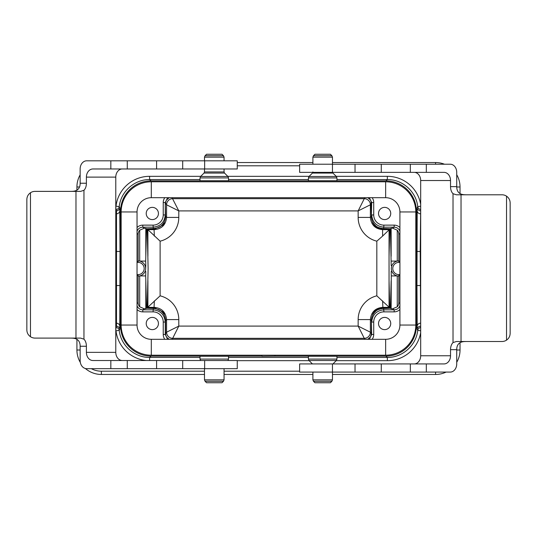 <?xml version="1.0" encoding="UTF-8"?>
<svg xmlns="http://www.w3.org/2000/svg" width="537" height="537" viewBox="0 0 537 537"><rect width="100%" height="100%" fill="white"/><g stroke="black" fill="none" stroke-linecap="round" stroke-linejoin="round"><path stroke-width="0.81" d="M378.518 323.522A6.115 6.115 0 0 1 387.687 318.226A6.115 6.115 0 0 1 387.687 328.812A6.115 6.115 0 0 1 378.518 323.522M378.518 213.478A6.115 6.115 0 0 1 387.687 208.188A6.115 6.115 0 0 1 387.687 218.774A6.115 6.115 0 0 1 378.518 213.478M369.328 339.31L371.685 334.491L371.382 320.582C371.463 316.87 372.879 313.783 375.645 311.306L372.644 314.346L374.886 310.863L377.766 308.842L382.908 307.654L389.728 307.802L376.826 295.827L376.826 241.173A24.46 24.454 -45 0 1 358.159 217.418L358.159 210.9L370.382 204.792L370.382 217.418C371.121 224.835 375.195 228.91 382.606 229.648L382.606 236.092L376.826 241.173M367.711 197.69L370.04 199.475L371.04 201.268L371.382 216.418C371.463 220.13 372.879 223.217 375.645 225.694L372.644 222.654L374.886 226.137L377.766 228.158L382.908 229.346L382.606 229.648L389.057 229.648L389.05 256.297L389.728 229.198L382.606 236.092M389.05 256.297L389.057 307.352L382.606 307.352C375.195 308.09 371.121 312.165 370.382 319.582L358.159 319.582A24.46 24.454 -135 0 1 376.826 295.82M391.144 256.27L391.144 228.252L390.433 228.728L391.191 265.573M391.144 280.73L390.433 308.272L391.144 308.748L391.272 275.911L397.259 275.911A7.592 7.592 0 0 1 397.259 261.089L391.272 261.089M375.645 225.694C376.94 227.151 379.605 228.097 383.633 228.54L386.049 228.54L386.049 229.346L389.728 229.198M399.911 231.219C398.843 228.661 396.924 227.312 394.158 227.171L383.908 227.171C376.497 226.426 372.423 222.352 371.685 214.941L373.718 214.941A10.19 10.19 -78.6 0 0 383.908 225.131L394.158 225.131A8.156 8.149 146.3 0 1 399.911 227.507M386.049 307.654L386.049 308.46L383.633 308.46C379.605 308.903 376.94 309.849 375.645 311.306M399.911 309.493A8.156 8.149 -146.3 0 1 394.158 311.869L383.908 311.869A10.19 10.19 78.6 0 0 373.718 322.059L371.685 322.059C372.423 314.648 376.497 310.574 383.908 309.829L394.158 309.829C396.924 309.688 398.843 308.339 399.911 305.781M394.158 311.869L394.158 309.829L392.634 308.815L391.144 308.748M386.049 308.46L390.433 308.272M392.634 308.815L397.259 306.802A6.115 6.115 -146.3 0 0 398.803 302.74L399.911 303.479M391.191 271.427L391.272 275.911M399.911 233.521L398.803 234.26A6.115 6.115 146.3 0 0 397.259 230.198L392.634 228.185L394.158 227.171L394.158 225.131M391.144 228.252L392.634 228.185M382.908 229.346L386.049 229.346M390.433 228.728L386.049 228.54M172.021 197.69L178.794 210.9L178.794 217.418A24.46 24.454 -135 0 1 160.127 241.18L147.897 229.648L154.347 229.648C161.758 228.91 165.832 224.835 166.571 217.418L166.571 204.792A6.115 6.108 146.3 0 1 172.679 198.677A6.115 6.108 -45 0 0 166.571 204.792L165.571 203.288L165.718 201.952L166.497 200.053L169.242 197.69M137.042 305.781C138.11 308.339 140.029 309.688 142.795 309.829L153.045 309.829C160.456 310.574 164.53 314.648 165.268 322.059L165.571 320.582L165.571 333.705L166.571 332.208L166.571 319.582L165.571 320.582C165.49 316.87 164.074 313.783 161.308 311.306L164.309 314.346L163.053 311.95L154.045 307.654L147.225 307.802L160.12 295.827A24.46 24.454 -45 0 1 178.794 319.582L178.794 326.1L172.679 338.323A6.115 6.108 33.7 0 1 166.571 332.208L178.794 326.1L358.159 326.1L364.267 338.317A6.115 6.108 135 0 0 370.382 332.208L370.382 332.208A6.115 6.108 -33.7 0 1 364.274 338.323L172.686 338.317L172.021 339.31M147.225 307.802L148.118 268.5L147.225 229.198L147.897 229.648L147.903 256.297M167.625 197.69L165.268 202.509L165.268 214.941C164.53 222.352 160.456 226.426 153.045 227.171L142.795 227.171L144.319 228.185L146.52 228.728L153.32 228.54C157.348 228.097 160.013 227.151 161.308 225.694L164.309 222.654L163.053 225.05L154.045 229.346L147.225 229.198M178.794 217.418L166.571 217.418L165.571 216.418L165.268 214.941L163.235 214.941L163.235 202.509L165.268 202.509L165.571 216.418C165.49 220.13 164.074 223.217 161.308 225.694M146.52 228.728L145.681 261.089L139.694 261.089A7.592 7.592 0 0 0 138.15 260.908L138.15 234.26L137.042 233.521M137.042 274.984L138.15 276.092A7.592 7.592 0 0 0 145.655 268.5L145.762 265.573L145.655 268.5A7.592 7.592 0 0 0 139.694 261.089L139.694 230.198A6.115 6.115 33.7 0 0 138.15 234.26M138.15 276.092L138.15 302.74A6.115 6.115 -33.7 0 0 139.694 306.802L139.694 275.911L145.681 275.911L146.52 308.272L144.319 308.815L142.795 309.829L142.795 311.869A8.156 8.149 -33.7 0 1 137.042 309.493M178.794 319.582L166.571 319.582C165.832 312.165 161.758 308.09 154.347 307.352L147.897 307.352L147.903 280.703M161.308 311.306C160.013 309.849 157.348 308.903 153.32 308.46L146.52 308.272M144.319 228.185L139.694 230.198M145.762 265.573L145.681 261.089M145.681 275.911L145.762 271.427M139.694 306.802L144.319 308.815M336.947 357.427L387.352 357.427L385.855 356.125A30.569 30.569 40.9 0 0 416.417 325.556L416.417 211.444A30.569 30.569 139.1 0 0 385.855 180.875L151.098 180.875A30.569 30.569 -139.1 0 0 120.536 211.444L119.758 210.766A3.262 3.014 -1.2 0 1 116.495 213.78L116.516 210.712L115.784 209.464M315.347 180.754L330.02 180.754M206.933 180.754L221.606 180.754M385.855 356.125L274.998 356.125L274.998 355.205M261.955 355.205L261.955 356.266L274.998 356.125M261.955 356.125L151.098 356.125L149.601 357.427L200.006 357.427M330.02 356.246L315.347 356.246M221.606 356.246L206.933 356.246M76.925 190.219L76.925 186.99A24.454 24.454 0 0 1 80.147 174.854A24.454 24.454 0 0 0 76.925 186.99L79.536 186.99M80.147 350.01L76.925 350.01A24.454 24.454 0 0 0 80.342 362.475A24.454 24.454 0 0 1 76.925 350.01L76.925 339.256M460.028 342.64L460.028 350.01A24.454 24.454 0 0 1 456.725 362.28A24.454 24.454 0 0 0 460.028 350.01L456.765 350.01L456.765 348.661M456.765 187.635L456.765 186.99L460.028 186.99A24.454 24.454 0 0 0 456.725 174.72A24.454 24.454 0 0 1 460.028 186.99L460.028 193.656M115.784 327.536L116.516 326.288L116.495 323.22A3.262 3.014 -178.8 0 1 119.758 326.234L120.536 325.556L120.536 211.444M120.536 325.556A30.569 30.569 -40.9 0 0 151.098 356.125M435.574 372.074L435.574 374.464A24.454 24.454 0 0 0 446.119 372.074A24.454 24.454 0 0 1 435.574 374.464L332.463 374.464M312.896 374.464L224.057 374.464M204.49 374.464L101.379 374.464A24.454 24.454 0 0 1 85.383 368.503A24.454 24.454 0 0 0 101.379 374.464L101.379 371.201L204.49 371.201M237.26 162.536L312.896 162.536M332.463 162.536L435.574 162.536A24.454 24.454 0 0 1 444.495 164.221A24.454 24.454 0 0 0 435.574 162.536L435.574 164.221M420.679 332.645A33.831 33.824 40.9 0 1 387.352 360.683L387.352 357.427C402.401 357.682 416.215 345.392 417.712 330.416L417.195 329.235L416.96 285.536L417.195 207.765L417.712 206.584C416.215 191.608 402.401 179.318 387.352 179.573L336.947 179.573M200.006 179.573L149.601 179.573C134.552 179.318 120.738 191.608 119.241 206.584L119.758 207.765L119.993 251.464L119.758 329.235L119.241 330.416C120.738 345.392 134.552 357.682 149.601 357.427L149.601 360.515M116.495 323.22L116.495 213.78M420.679 210.128L420.223 251.464L420.679 326.872M420.679 206.235L417.712 206.584A3.262 3.262 -158.2 0 0 420.679 209.45M416.417 211.444L417.195 210.766A3.262 3.014 -178.8 0 0 420.458 213.78M420.458 323.22A3.262 3.014 -1.2 0 0 417.195 326.234L416.417 325.556M115.784 206.201L116.005 209.464A3.262 3.262 -21.8 0 0 119.241 206.584L116.005 206.201A33.831 33.824 -139.1 0 1 149.601 176.317L200.778 176.317M420.679 327.55A3.262 3.262 -21.8 0 0 417.712 330.416L420.679 330.765M146.205 360.515A33.831 33.824 -40.9 0 1 116.005 330.799L119.241 330.416A3.262 3.262 -158.2 0 0 116.005 327.536L115.784 330.799M154.045 229.346L154.347 236.092M369.328 197.69L371.685 202.509L371.382 216.418L370.382 217.418L358.159 217.418M382.606 300.908L382.908 307.654M154.347 300.908L154.045 307.654M389.728 307.802L389.05 280.703M172.686 198.683L364.267 198.683A6.115 6.108 -135 0 1 370.382 204.792A6.115 6.108 -146.3 0 0 364.274 198.677L364.932 197.69M364.274 198.677L358.159 210.9L178.794 210.9L166.571 204.792M166.571 332.208A6.115 6.108 -135 0 0 172.686 338.317M358.159 319.582L358.159 326.1L370.382 332.208L371.382 333.712L370.456 336.947L367.711 339.31M370.382 332.208L370.382 319.582L371.382 320.582L371.382 333.705L371.685 334.491L373.718 334.491A8.149 8.149 69.2 0 1 372.141 339.31M167.625 339.31L165.268 334.491L163.235 334.491L163.235 322.059L165.268 322.059L165.268 334.491L165.571 333.705L165.913 335.732L166.913 337.525L169.242 339.31M397.259 306.802L397.259 275.911A7.592 7.592 0 0 0 398.803 276.092L398.803 302.74M398.803 276.092L399.911 274.984M399.911 262.385L398.89 262.385A6.115 6.115 0 0 0 392.782 268.5A6.115 6.115 0 0 0 398.89 274.615L399.911 274.615M399.911 262.016L398.803 260.908A7.592 7.592 0 0 0 397.259 261.089L397.259 230.198M398.803 234.26L398.803 260.908M158.435 213.478A6.115 6.115 0 0 0 149.266 208.188A6.115 6.115 0 0 0 149.266 218.774A6.115 6.115 0 0 0 158.435 213.478M137.042 227.507A8.156 8.149 33.7 0 1 142.795 225.131L142.795 227.171C140.029 227.312 138.11 228.661 137.042 231.219M137.042 262.016L138.15 260.908M137.042 262.385L138.063 262.385A6.115 6.115 0 0 1 144.171 268.5A6.115 6.115 0 0 1 138.063 274.615L137.042 274.615M158.435 323.522A6.115 6.115 0 0 0 149.266 318.226A6.115 6.115 0 0 0 149.266 328.812A6.115 6.115 0 0 0 158.435 323.522M150.904 228.54L150.904 229.346M150.904 307.654L150.904 308.46M222.016 382.74L206.53 382.74L205.087 381.297L223.459 381.297L222.016 382.74M200.006 359.072L228.534 359.072L228.534 356.246L200.006 356.246L200.006 359.072L200.603 360.515M214.27 154.26L222.016 154.26L223.459 155.703L205.087 155.703L206.53 154.26L214.27 154.26M228.534 177.928L200.006 177.928L200.006 180.754L228.534 180.754L228.534 177.928L227.936 176.485L200.603 176.485L204.013 173.075L224.533 173.075L224.057 171.927L224.057 168.967M330.423 382.74L314.937 382.74L313.494 381.297L331.866 381.297L330.423 382.74M308.419 359.072L336.947 359.072L336.947 356.246L308.419 356.246L308.419 359.072L309.017 360.515L336.35 360.515L332.94 363.925M322.683 154.26L330.423 154.26L331.866 155.703L313.494 155.703L314.937 154.26L322.683 154.26M336.947 177.928L308.419 177.928L308.419 180.754L336.947 180.754L336.947 177.928L336.35 176.485L309.017 176.485L312.42 173.075L332.94 173.075L332.463 171.927M385.647 355.205A30.159 30.159 0 0 0 415.806 325.046L415.806 211.954A30.159 30.159 0 0 0 385.647 181.795L151.306 181.795A30.159 30.159 0 0 0 121.147 211.954L121.147 325.046A30.159 30.159 0 0 0 151.306 355.205L385.647 355.205L385.647 339.31L151.306 339.31A14.264 14.264 0 0 1 137.042 325.046L137.042 211.954A14.264 14.264 0 0 1 151.306 197.69L385.647 197.69A14.264 14.264 0 0 1 399.911 211.954L399.911 325.046A14.264 14.264 0 0 1 385.647 339.31M465.928 194.79L464.062 194.716C459.189 194.3 456.745 191.608 456.725 186.634L450.53 186.634A8.149 4.974 -90 0 0 453.02 193.696L456.369 194.79L502.001 194.79A8.149 8.149 -90 0 1 506.539 196.166C508.861 197.824 510.069 200.086 510.15 202.939L510.15 333.356C510.069 336.209 508.861 338.471 506.539 340.129A8.149 8.149 -90 0 1 502.001 341.505L456.369 341.505L453.02 342.599A8.149 4.974 -90 0 0 450.53 349.661L456.725 349.661C456.745 344.687 459.189 341.995 464.062 341.579L465.928 341.505M332.457 363.925L332.457 372.074L299.639 372.074L299.639 363.925L444.079 363.925A8.149 6.457 90 0 0 450.53 355.769L420.679 355.769A8.149 6.457 -90 0 1 414.222 363.925M450.53 355.769L450.53 349.661M450.53 186.634L450.53 180.526A8.149 6.457 90 0 0 444.079 172.37L299.639 172.37L299.639 164.221L332.457 164.221L332.463 157.14L331.866 155.703M420.679 355.769L420.679 180.526L450.53 180.526M414.222 172.37A8.149 6.457 -90 0 1 420.679 180.526M426.318 172.37L426.318 164.221L450.268 164.221A8.149 6.457 -90 0 1 456.725 172.37L456.725 186.634M426.318 363.925L426.318 372.074L450.268 372.074A8.149 6.457 -90 0 0 456.725 363.925L456.725 349.661M426.318 164.221L332.457 164.221L332.457 172.37M461.035 341.505L461.035 194.79M506.539 340.129L506.539 196.166M410.335 172.37L410.335 164.221M312.896 372.074L312.896 379.86L332.463 379.86L332.463 372.074L426.318 372.074M410.335 363.925L410.335 372.074M70.985 338.095L72.857 338.169C77.717 338.585 80.147 341.277 80.147 346.251L86.403 346.251A8.149 4.9 90 0 0 83.953 339.189L80.631 338.095L34.999 338.095A8.149 8.149 90 0 1 30.468 336.719C28.139 335.061 26.931 332.806 26.85 329.946L26.85 199.529C26.931 196.676 28.139 194.414 30.468 192.756A8.149 8.149 90 0 1 34.999 191.38L80.631 191.38L83.953 190.286A8.149 4.9 90 0 0 86.403 183.231L80.147 183.231C80.147 188.198 77.717 190.89 72.857 191.306L70.985 191.38M204.644 168.967L204.644 160.811L237.26 160.811L237.26 168.967L92.914 168.967A8.149 6.518 -90 0 0 86.403 177.116L115.784 177.116A8.149 6.518 90 0 1 122.302 168.967M86.403 177.116L86.403 183.231M86.403 346.251L86.403 352.359A8.149 6.518 -90 0 0 92.914 360.515L237.26 360.515L237.26 368.664L86.665 368.664A8.149 6.518 90 0 1 80.147 360.515L80.147 346.251M115.784 177.116L115.784 352.359L86.403 352.359M122.302 360.515A8.149 6.518 90 0 1 115.784 352.359M110.837 168.967L110.837 160.811L86.665 160.811A8.149 6.518 90 0 0 80.147 168.967L80.147 183.231M110.837 360.515L110.837 368.664M75.972 191.38L75.972 338.095M30.468 192.756L30.468 336.719M127.276 360.515L127.276 368.664M204.644 360.515L204.644 368.664M204.644 160.811L110.837 160.811M127.276 168.967L127.276 160.811M373.718 322.059L373.718 334.491M372.141 197.69A8.149 8.149 110.8 0 1 373.718 202.509L373.718 214.941M383.908 225.131L383.633 228.54M383.633 308.46L383.908 311.869M160.12 241.173L160.12 295.827M153.32 228.54L153.045 225.131A10.19 10.19 -101.4 0 0 163.235 214.941M145.809 228.252L145.809 256.27M145.809 280.73L145.809 308.748M163.235 322.059A10.19 10.19 101.4 0 0 153.045 311.869L153.32 308.46M385.855 180.875L387.352 179.573L387.352 176.317A33.831 33.824 139.1 0 1 420.679 204.355M308.419 179.573L228.534 179.573M149.601 176.317L149.601 179.573L151.098 180.875M228.534 357.427L308.419 357.427M119.993 251.464L115.784 251.464M115.784 285.536L119.993 285.536M416.96 285.536L420.679 285.536M420.679 251.464L416.96 251.464M456.765 186.99A21.191 21.191 0 0 0 456.725 185.701M299.639 165.799L237.26 165.799M227.769 176.317L309.184 176.317M336.175 176.317L387.352 176.317M91.324 368.664A21.191 21.191 0 0 0 101.379 371.201M224.057 371.201L299.639 371.201M456.725 351.299A21.191 21.191 0 0 0 456.765 350.01M387.352 360.683L336.175 360.683M309.184 360.683L237.26 360.683M115.784 210.712L116.516 210.712A3.262 3.262 -22.4 0 0 119.758 207.765M119.758 329.235A3.262 3.262 22.4 0 0 116.516 326.288L115.784 326.288M420.679 326.288L420.437 326.288A3.262 3.262 -22.4 0 0 417.195 329.235M417.195 207.765A3.262 3.262 22.4 0 0 420.437 210.712L420.679 210.712M370.382 204.792L371.685 202.509L373.718 202.509M142.795 225.131L153.045 225.131M364.932 339.31L364.274 338.323M153.045 311.869L142.795 311.869M398.89 275.998L398.89 274.615M398.89 261.002L398.89 262.385M163.235 202.509A8.149 8.149 -110.8 0 1 164.812 197.69M138.063 261.002L138.063 262.385M138.063 275.998L138.063 274.615M137.042 303.479L138.15 302.74M164.812 339.31A8.149 8.149 -69.2 0 1 163.235 334.491M224.057 368.664L224.057 379.86L204.49 379.86L205.087 381.297M204.49 160.811L204.49 157.14L224.057 157.14L223.459 155.703M204.013 173.075L204.49 171.927L224.057 171.927M312.896 164.221L312.896 157.14L332.463 157.14M151.306 355.205L151.306 339.31M121.147 325.046L137.042 325.046M121.147 211.954L137.042 211.954M151.306 181.795L151.306 197.69M385.647 181.795L385.647 197.69M415.806 211.954L399.911 211.954M415.806 325.046L399.911 325.046M453.02 342.599L453.02 193.696M381.277 172.37L381.277 164.221M381.277 363.925L381.277 372.074M83.953 190.286L83.953 339.189M156.596 360.515L156.596 368.664M156.596 168.967L156.596 160.811M224.057 379.86L223.459 381.297M204.49 368.664L204.49 379.86M228.534 359.072L227.936 360.515M204.49 157.14L205.087 155.703M224.057 160.811L224.057 157.14M204.49 171.927L204.49 168.967M224.533 173.075L227.936 176.485M200.006 177.928L200.603 176.485M332.463 379.86L331.866 381.297M312.896 379.86L313.494 381.297M312.42 363.925L309.017 360.515M336.947 359.072L336.35 360.515M312.896 157.14L313.494 155.703M312.42 173.075L312.896 171.927M332.94 173.075L336.35 176.485M308.419 177.928L309.017 176.485M355.024 172.37L355.024 164.221M355.024 363.925L355.024 372.074M182.694 360.515L182.694 368.664M182.694 168.967L182.694 160.811"/></g></svg>
